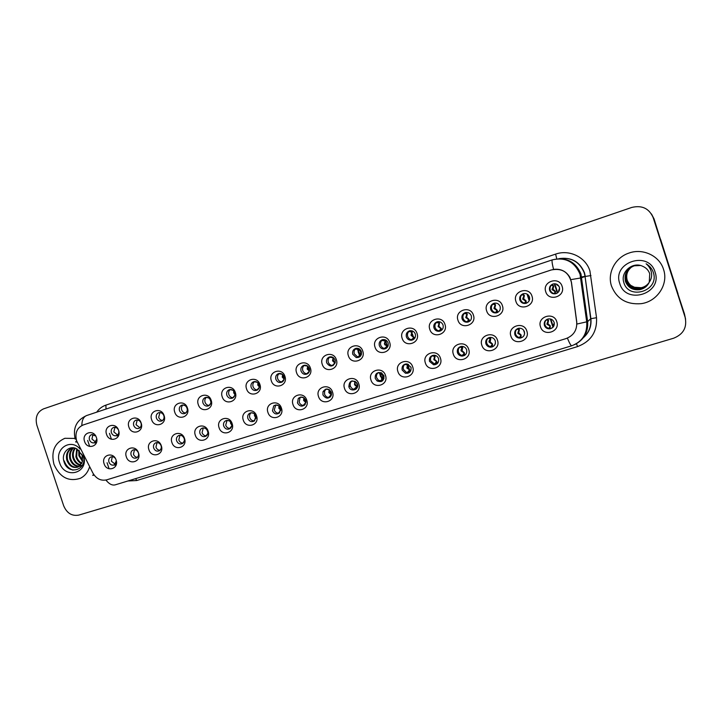 <?xml version="1.0" encoding="UTF-8"?>
<svg xmlns="http://www.w3.org/2000/svg" width="722" height="722" viewBox="0 0 722 722"><rect width="100%" height="100%" fill="white"/><g stroke="black" fill="none" stroke-linecap="round" stroke-linejoin="round"><path stroke-width="1.08" d="M138.516 452.983C141.738 461.8 128.949 465.753 126.323 456.809C123.083 448.064 135.853 443.994 138.516 452.983M131.124 455.122C132.361 457.829 134.211 458.741 136.675 457.883C138.416 456.773 138.994 455.095 138.407 452.838C137.216 450.185 135.402 449.255 132.965 450.023C131.151 451.097 130.529 452.802 131.124 455.122M161.322 445.826C164.571 454.716 151.566 458.741 148.922 449.716C145.663 440.889 158.641 436.756 161.322 445.826M153.687 448.037C154.959 450.799 156.864 451.71 159.391 450.772C161.105 449.635 161.674 447.947 161.096 445.709C159.869 443.019 158.01 442.081 155.519 442.911C153.705 444.021 153.091 445.727 153.687 448.037M184.525 438.543C187.801 447.505 174.562 451.602 171.908 442.505C168.614 433.597 181.827 429.4 184.525 438.543M176.628 440.835C177.955 443.66 179.913 444.562 182.504 443.534C184.191 442.36 184.742 440.673 184.173 438.471C182.901 435.718 180.996 434.788 178.442 435.691C176.646 436.828 176.042 438.543 176.628 440.835M208.126 431.133C211.429 440.176 197.963 444.346 195.292 435.167C191.971 426.188 205.409 421.91 208.126 431.133M199.967 433.507C201.357 436.422 203.378 437.297 206.05 436.142C207.683 434.942 208.207 433.263 207.638 431.097C206.321 428.281 204.353 427.37 201.736 428.354C199.976 429.527 199.38 431.251 199.967 433.507M232.132 423.597C235.462 432.722 221.762 436.963 219.082 427.695C215.734 418.643 229.406 414.293 232.132 423.597M223.712 426.052C225.183 429.076 227.295 429.924 230.047 428.597C231.591 427.352 232.078 425.691 231.518 423.606C230.137 420.691 228.098 419.798 225.399 420.926C223.694 422.135 223.134 423.85 223.712 426.052M256.572 415.926C259.929 425.132 245.985 429.446 243.287 420.096C239.912 410.962 253.819 406.531 256.572 415.926M247.872 418.471C249.46 421.639 251.68 422.433 254.532 420.845L255.814 415.98C254.334 412.948 252.204 412.091 249.406 413.408C247.817 414.663 247.303 416.35 247.872 418.471M281.436 408.12C284.829 417.406 270.633 421.801 267.916 412.37C264.514 403.156 278.674 398.643 281.436 408.12M272.456 410.755C274.252 414.148 276.625 414.834 279.567 412.813L280.533 408.219C278.9 405.006 276.634 404.212 273.737 405.854L272.456 410.755M306.751 400.178C310.171 409.545 295.722 414.013 292.988 404.5C289.558 395.196 303.971 390.611 306.751 400.178M297.473 402.894C299.693 406.666 302.283 407.127 305.253 404.266L305.695 400.313C303.763 396.793 301.291 396.161 298.294 398.445L297.473 402.894M332.526 392.091C335.974 401.54 321.263 406.089 318.51 396.486C315.045 387.1 329.719 382.434 332.526 392.091M322.942 394.907C326.2 399.32 329.052 399.176 331.506 394.474L331.317 392.272C328.6 388.147 325.821 387.976 322.987 391.739L322.942 394.907M358.771 383.851C362.245 393.391 347.264 398.03 344.502 388.328C341.001 378.86 355.946 374.104 358.771 383.851M348.87 386.766L348.888 386.821C350.603 392.56 359.466 389.736 357.399 384.086L356.839 382.922C351.912 379.474 349.258 380.756 348.87 386.766M385.494 375.467C388.996 385.097 373.743 389.808 370.964 380.025C367.435 370.467 382.651 365.621 385.494 375.467M375.269 378.472L377.119 380.972C381.848 382.57 384.131 380.828 383.951 375.747L381.324 372.805C376.911 372.01 374.889 373.897 375.269 378.472M412.713 366.92C416.251 376.64 400.71 381.442 397.912 371.568C394.356 361.921 409.852 356.984 412.713 366.92M402.163 370.034L405.403 373.211C409.6 373.527 411.468 371.541 410.998 367.254L407.154 363.942C403.273 364.068 401.613 366.099 402.163 370.034M440.447 358.211C444.012 368.03 428.182 372.922 425.366 362.949C421.774 353.211 437.568 348.185 440.447 358.211M429.545 361.433L433.588 364.79C437.451 364.574 439.111 362.507 438.552 358.608C437.749 356.515 436.241 355.386 434.048 355.215C430.456 355.711 428.949 357.787 429.545 361.433M468.704 349.349C472.305 359.249 456.178 364.24 453.335 354.168C449.716 344.34 465.807 339.223 468.704 349.349M457.45 352.67C458.262 354.773 459.779 355.91 461.999 356.09C465.672 355.594 467.215 353.491 466.629 349.791C465.735 347.544 464.093 346.407 461.701 346.38C458.253 347.074 456.836 349.177 457.45 352.67M497.503 340.306C501.131 350.305 484.697 355.395 481.845 345.224C478.19 335.306 494.588 330.08 497.503 340.306M485.879 343.744C486.763 345.982 488.397 347.129 490.798 347.183C494.362 346.524 495.843 344.394 495.238 340.811C494.281 338.456 492.539 337.309 490.003 337.4C486.628 338.212 485.256 340.333 485.879 343.744M526.861 331.091C530.517 341.19 513.766 346.37 510.887 336.1C507.205 326.091 523.919 320.767 526.861 331.091M514.858 334.656C515.788 336.993 517.521 338.14 520.057 338.104C523.558 337.318 525.002 335.17 524.389 331.66C523.387 329.214 521.564 328.077 518.91 328.239C515.58 329.142 514.226 331.281 514.858 334.656M556.779 321.696C560.48 331.894 543.395 337.183 540.507 326.813C536.78 316.696 553.828 311.272 556.779 321.696M544.388 325.378C545.363 327.797 547.177 328.952 549.83 328.835C553.305 327.968 554.731 325.803 554.108 322.328C553.07 319.81 551.175 318.673 548.431 318.907C545.101 319.873 543.756 322.03 544.388 325.378M116.089 460.022C119.292 468.758 106.703 472.657 104.103 463.786C100.89 455.113 113.444 451.115 116.089 460.022M115.376 458.434C114.031 456.845 112.506 456.376 110.782 457.017C108.959 458.073 108.345 459.761 108.932 462.089C110.141 464.742 111.946 465.663 114.356 464.86L116.332 460.898M118.607 430.393C121.819 439.175 109.166 443.227 106.549 434.31C103.318 425.592 115.944 421.431 118.607 430.393M118.417 429.888C117.28 427.776 115.673 426.955 113.616 427.433C111.531 428.399 110.791 430.159 111.396 432.713C112.488 435.195 114.184 436.16 116.495 435.601C118.363 434.707 119.103 433.101 118.724 430.772M141.16 423.074C144.4 431.927 131.53 436.052 128.895 427.054C125.646 418.264 138.48 414.031 141.16 423.074M133.705 425.466C134.815 427.984 136.539 428.949 138.904 428.363C140.934 427.343 141.647 425.583 141.043 423.083C139.978 420.628 138.29 419.644 135.98 420.132C133.859 421.116 133.101 422.893 133.705 425.466M164.102 415.628C167.369 424.554 154.273 428.751 151.629 419.672C148.344 410.809 161.403 406.504 164.102 415.628M156.403 418.092C157.522 420.646 159.282 421.612 161.692 421.007C163.741 419.96 164.463 418.182 163.858 415.673C162.784 413.201 161.069 412.208 158.723 412.704C156.557 413.706 155.79 415.502 156.403 418.092M187.431 408.047C190.725 417.054 177.413 421.323 174.751 412.172C171.439 403.219 184.724 398.851 187.431 408.047M179.48 410.601C180.617 413.183 182.413 414.157 184.868 413.516C186.935 412.442 187.666 410.656 187.061 408.138C185.978 405.638 184.236 404.645 181.845 405.159C179.652 406.17 178.866 407.984 179.48 410.601M211.176 400.34C214.488 409.428 200.951 413.769 198.27 404.528C194.931 395.512 208.441 391.062 211.176 400.34M202.954 402.975C204.118 405.602 205.96 406.576 208.468 405.89C210.544 404.789 211.275 402.984 210.671 400.475C209.57 397.948 207.81 396.956 205.373 397.479C203.144 398.508 202.34 400.34 202.954 402.975M235.327 392.497C238.675 401.667 224.894 406.08 222.195 396.757C218.829 387.66 232.583 383.129 235.327 392.497M226.834 395.223C228.035 397.894 229.921 398.869 232.493 398.12C234.569 396.992 235.3 395.178 234.686 392.678C233.576 390.124 231.789 389.122 229.307 389.663C227.042 390.71 226.221 392.569 226.834 395.223M259.911 384.51C263.286 393.761 249.261 398.255 246.545 388.851C243.152 379.673 257.149 375.061 259.911 384.51M251.139 387.335C252.384 390.079 254.334 391.035 256.978 390.205C259.017 389.032 259.74 387.209 259.126 384.736C258.007 382.164 256.184 381.153 253.657 381.721C251.355 382.786 250.516 384.655 251.139 387.335M284.937 376.388C288.34 385.719 274.062 390.295 271.328 380.81C267.907 371.541 282.158 366.848 284.937 376.388M275.876 379.303C277.194 382.155 279.233 383.084 281.986 382.091C283.936 380.864 284.603 379.059 284.008 376.658C282.862 374.05 281.011 373.048 278.43 373.635C276.102 374.718 275.253 376.613 275.876 379.303M310.406 368.121C313.844 377.534 299.305 382.191 296.562 372.615C293.105 363.265 307.608 358.491 310.406 368.121M301.047 371.126C302.554 374.222 304.774 375.07 307.689 373.671C309.359 372.353 309.9 370.612 309.323 368.437C308.159 365.783 306.254 364.772 303.61 365.413C301.282 366.532 300.424 368.437 301.047 371.126M336.344 359.7C339.809 369.204 325.008 373.942 322.238 364.276C318.763 354.845 333.528 349.98 336.344 359.7M326.678 362.805C329.719 367.119 332.562 367.074 335.225 362.688L335.107 360.07C333.799 357.228 331.75 356.262 328.943 357.173C326.813 358.41 326.064 360.287 326.678 362.805M362.76 351.118C366.244 360.711 351.172 365.54 348.392 355.784C344.881 346.262 359.917 341.316 362.76 351.118M352.769 354.331L356.19 357.525C360.143 357.625 361.866 355.63 361.352 351.542C360.278 349.006 358.437 347.95 355.838 348.374C353.157 349.403 352.137 351.388 352.769 354.331M389.654 342.39C393.174 352.065 377.823 356.984 375.025 347.138C371.487 337.526 386.802 332.49 389.654 342.39M379.348 345.703C380.241 347.95 381.866 349.06 384.212 349.015C387.416 348.266 388.698 346.217 388.084 342.86C386.947 340.243 385.034 339.187 382.335 339.719C379.709 340.82 378.707 342.815 379.348 345.703M417.054 333.492C420.61 343.257 404.97 348.266 402.154 338.329C398.58 328.627 414.184 323.492 417.054 333.492M406.405 336.912C407.407 339.34 409.184 340.432 411.72 340.197C414.744 339.277 415.944 337.21 415.312 334.024C414.157 331.362 412.199 330.306 409.428 330.866C406.784 332.003 405.773 334.024 406.405 336.912M444.978 324.422C448.561 334.286 432.622 339.385 429.798 329.349C426.188 319.566 442.081 314.332 444.978 324.422M433.976 327.959C435.032 330.477 436.891 331.569 439.554 331.236C442.514 330.225 443.678 328.149 443.046 325.017C441.873 322.319 439.878 321.263 437.054 321.85C434.364 323.014 433.344 325.044 433.976 327.959M473.424 315.189C477.043 325.144 460.807 330.342 457.956 320.207C454.309 310.325 470.518 304.991 473.424 315.189M462.071 318.835C463.163 321.425 465.076 322.508 467.829 322.111C470.789 321.037 471.944 318.953 471.313 315.839C470.121 313.113 468.091 312.048 465.212 312.662C462.477 313.844 461.43 315.902 462.071 318.835M502.422 305.767C506.077 315.821 489.525 321.128 486.655 310.893C482.982 300.912 499.498 295.478 502.422 305.767M490.698 309.539C491.817 312.175 493.785 313.267 496.619 312.816C499.588 311.705 500.752 309.594 500.111 306.489C498.911 303.727 496.844 302.662 493.902 303.294C491.122 304.503 490.058 306.579 490.698 309.539M531.988 296.173C535.67 306.327 518.793 311.723 515.905 301.39C512.196 291.318 529.036 285.777 531.988 296.173M519.867 300.072C521.013 302.744 523.035 303.845 525.932 303.348C528.928 302.202 530.11 300.072 529.47 296.95C528.251 294.17 526.148 293.096 523.152 293.746C520.327 294.973 519.226 297.085 519.867 300.072M562.122 286.381C565.84 296.643 548.63 302.148 545.733 291.706C541.987 281.535 559.153 275.885 562.122 286.381M549.613 290.415C550.778 293.132 552.844 294.224 555.814 293.701C558.846 292.518 560.046 290.37 559.406 287.23C558.169 284.423 556.03 283.349 552.98 284.008C550.092 285.262 548.973 287.392 549.613 290.415M96.432 437.595C99.618 446.304 87.172 450.293 84.573 441.449C81.369 432.803 93.779 428.715 96.432 437.595M95.683 435.962L91.631 434.608C89.573 435.565 88.851 437.306 89.456 439.833C90.53 442.297 92.199 443.254 94.474 442.721L96.793 439.22M137.451 457.333C135.565 457.207 134.238 456.169 133.471 454.21L134.463 449.698M160.067 450.284C158.118 450.203 156.746 449.156 155.952 447.144L157.017 442.559M183.072 443.127C181.051 443.082 179.634 442.035 178.812 439.969L179.949 435.294M206.465 435.835C204.38 435.844 202.918 434.788 202.07 432.668L203.279 427.911M230.273 428.417C228.116 428.471 226.6 427.415 225.724 425.24L227.015 420.403M254.496 420.872C252.267 420.98 250.696 419.915 249.785 417.677C249.234 415.664 249.695 414.031 251.157 412.758L253.657 413.3M279.152 413.192C276.842 413.354 275.217 412.289 274.279 409.988L275.723 404.988M304.242 405.367C301.859 405.593 300.172 404.528 299.197 402.163L300.018 397.732L300.713 397.082M329.792 397.398C327.319 397.696 325.577 396.631 324.557 394.203L324.611 391.053L326.163 389.041M355.811 389.284C353.275 389.654 351.47 388.607 350.396 386.144L350.378 386.089C349.809 383.923 350.369 382.173 352.056 380.855M382.308 381.017L378.508 380.323L376.676 377.841C376.09 375.63 376.676 373.861 378.418 372.525M409.302 372.588L406.666 372.597L403.445 369.429C402.858 367.191 403.463 365.395 405.259 364.041M436.81 363.987L434.734 364.213L430.709 360.865C430.122 358.599 430.745 356.785 432.586 355.414M464.86 355.224L463.019 355.54C460.807 355.368 459.291 354.24 458.488 352.146C457.901 349.863 458.542 348.022 460.41 346.632M493.469 346.262L491.682 346.677C489.299 346.623 487.666 345.486 486.79 343.257C486.195 340.964 486.845 339.114 488.74 337.697M522.665 337.102L520.806 337.634C518.288 337.67 516.555 336.524 515.625 334.205C515.039 331.921 515.688 330.053 517.566 328.618M552.501 327.707L550.435 328.411C547.799 328.528 545.994 327.382 545.02 324.972C544.433 322.725 545.065 320.875 546.897 319.413M114.356 464.86L116.233 464.12M115.204 464.255L111.359 461.15L112.28 456.719M117.542 434.978L113.823 431.891L114.915 427.271M139.897 427.785L136.052 424.671L137.234 419.96M162.63 420.457C160.744 420.321 159.427 419.274 158.669 417.325L159.932 412.533M185.753 413.011C183.803 412.903 182.44 411.856 181.664 409.861C181.105 407.84 181.556 406.206 183.009 404.97L185.139 405.62M209.272 405.439C207.259 405.367 205.851 404.311 205.048 402.262C204.488 400.196 204.967 398.535 206.492 397.29M233.206 397.723C231.13 397.696 229.677 396.631 228.847 394.537C228.278 392.416 228.793 390.728 230.381 389.474M257.555 389.88C255.407 389.889 253.909 388.824 253.052 386.676C252.483 384.501 253.025 382.777 254.695 381.514M282.329 381.893C280.118 381.947 278.575 380.873 277.69 378.68C277.113 376.451 277.69 374.7 279.432 373.427M307.554 373.761C305.271 373.861 303.673 372.787 302.762 370.539C302.175 368.256 302.789 366.469 304.612 365.188M333.23 365.476C330.875 365.63 329.223 364.547 328.284 362.245C327.689 359.908 328.348 358.094 330.243 356.803M359.385 357.047L357.679 356.993L354.276 353.807C353.672 351.415 354.358 349.565 356.343 348.275M386.008 348.455L385.584 348.518C383.247 348.564 381.631 347.462 380.738 345.215C380.124 342.76 380.855 340.883 382.922 339.584M413.128 339.71L412.975 339.737C410.439 339.972 408.679 338.88 407.677 336.47C407.064 333.952 407.84 332.048 409.988 330.73M440.763 330.793L440.673 330.811C438.028 331.145 436.178 330.062 435.131 327.553C434.509 324.981 435.321 323.041 437.568 321.723M467.964 321.85L468.831 321.723C466.087 322.129 464.174 321.046 463.091 318.474C462.468 315.839 463.325 313.862 465.654 312.545M497.638 312.436L497.476 312.473C494.66 312.924 492.702 311.841 491.583 309.224C490.96 306.525 491.853 304.513 494.29 303.186M526.916 302.978L526.663 303.05C523.775 303.547 521.762 302.455 520.625 299.792C519.993 297.04 520.941 294.991 523.459 293.655M556.797 293.322L556.391 293.448C553.44 293.971 551.382 292.879 550.227 290.181C549.586 287.365 550.579 285.289 553.196 283.945M95.557 442.054L91.947 438.994L92.967 434.454M576.707 322.138L571.373 282.239C568.575 271.977 561.869 267.889 551.256 269.965L83.129 424.987C76.938 427.866 74.763 433.11 76.595 440.727L92.84 472.973C96.288 478.812 100.918 481.105 106.73 479.841L565.94 338.627C573.566 335.676 577.149 330.18 576.707 322.138L576.896 324.052L587.636 321.624C588.385 332.021 584.089 339.674 574.739 344.602M72.985 470.139C68.807 468.587 65.882 465.509 64.222 460.916M660.386 239.144L654.069 218.937L651.461 213.956M685.593 319.223L684.447 313.88L677.877 293.818M685.124 317.328L653.157 217.584C649.087 208.378 641.939 205.003 631.705 207.458L43.473 408.896C37.174 411.91 34.972 417.361 36.885 425.258L63.653 505.734C66.848 513.189 71.884 516.311 78.77 515.102L673.608 338.23C683.337 334.313 687.191 327.445 685.178 317.626M678.012 293.773L660.513 239.099M87.66 440.429L89.654 446.44M109.464 433.344L111.423 439.265M107.082 462.739L109.085 468.786M53.96 464.345C59.791 477.359 68.581 482.016 80.322 478.316C84.691 476.141 87.714 472.513 89.393 467.441C87.714 472.513 84.691 476.141 80.322 478.316C68.581 482.016 59.791 477.359 53.96 464.345C50.901 451.62 54.529 442.938 64.863 438.299C54.529 442.938 50.901 451.62 53.96 464.345M611.516 286.083C616.778 298.953 626.66 304.81 641.163 303.664C657.173 301.652 668.734 284.215 663.554 269.45C659.52 255.778 642.797 247.953 628.952 253.07C615.198 257.528 607.058 273.133 611.516 286.083C616.778 298.953 626.66 304.81 641.163 303.664C657.173 301.652 668.734 284.215 663.554 269.45C659.52 255.778 642.797 247.953 628.952 253.07C615.198 257.528 607.058 273.133 611.516 286.083M552.926 269.514L553.548 269.387C560.804 268.548 566.283 271.255 569.965 277.519L571.445 282.212L576.77 322.075M74.998 438.407L64.863 438.299L74.998 438.407M95.999 442.198L96.098 442.902L92.777 442.875M111.359 439.093L110.872 439.075M115.403 464.445L115.475 465.031L112.361 465.167M115.358 464.093L116.116 462.793M116.314 464.255L115.475 465.031M82.452 456.439L81.658 454.057M82.434 461.304L78.888 455.781L78.77 450.203M82.588 460.528L79.628 455.519L79.348 450.736M81.613 463.659C78.815 462.396 76.92 460.122 75.909 456.845L76.703 448.831M81.848 463.154C79.294 461.8 77.561 459.607 76.658 456.584L77.191 449.093M80.521 465.275C76.857 464.589 74.321 462.134 72.913 457.919C72.001 454.174 72.669 450.907 74.907 448.109M80.819 464.923C77.362 464.066 74.971 461.647 73.662 457.649C72.787 454.156 73.346 451.015 75.341 448.245M82.389 465.194L79.646 466.367M79.239 466.421C74.808 466.538 71.686 464.066 69.881 459.002C68.843 454.3 69.998 450.564 73.346 447.802M81.884 465.636L81.252 465.871M81.189 465.889L79.998 466.141M79.573 466.177C75.323 466.06 72.344 463.587 70.639 458.732C69.637 454.264 70.657 450.636 73.707 447.848M82.57 455.14L82.236 462.026L82.127 455.248L76.866 448.922C69.465 444.553 61.28 452.784 63.852 461.123C67.534 476.159 87.831 470.293 83.247 455.753M82.236 462.026L78.111 467.053C72.94 468.479 69.177 466.159 66.812 460.104C65.657 454.228 67.498 450.122 72.353 447.757M78.175 467.026C73.256 467.91 69.727 465.509 67.579 459.824C66.451 454.3 68.085 450.284 72.48 447.757M80.007 449.012C70.702 437.821 54.303 448.858 59.538 462.567C64.402 479.399 88.237 473.84 83.905 456.674M649.078 282.609C647.219 285.398 644.529 287.194 641.001 288.006C634.25 288.818 629.602 286.192 627.075 280.127C625.748 274.631 627.409 270.145 632.048 266.671M649.087 282.582C647.237 285.343 644.556 287.13 641.046 287.943C634.304 288.755 629.665 286.129 627.147 280.073C625.812 274.604 627.463 270.127 632.084 266.653M631.958 266.716C627.228 270.208 625.541 274.73 626.886 280.289C629.422 286.381 634.078 289.017 640.865 288.204C644.448 287.383 647.165 285.542 649.033 282.699C647.147 285.596 644.421 287.437 640.82 288.268C634.024 289.089 629.358 286.444 626.813 280.344C625.469 274.757 627.174 270.227 631.931 266.734M648.952 282.853C647.083 285.795 644.313 287.69 640.64 288.538C633.799 289.36 629.106 286.697 626.552 280.56C625.189 274.883 626.94 270.299 631.813 266.797M648.97 282.816C647.102 285.741 644.34 287.627 640.685 288.466C633.862 289.287 629.169 286.634 626.615 280.506C625.261 274.856 627.003 270.281 631.84 266.779M648.888 282.97C647.011 286.002 644.195 287.943 640.459 288.809C633.573 289.63 628.853 286.959 626.281 280.786C624.9 275.019 626.705 270.371 631.687 266.86M648.907 282.943C647.029 285.948 644.223 287.879 640.504 288.737C633.636 289.567 628.916 286.896 626.344 280.732C624.972 274.983 626.768 270.353 631.723 266.842M648.825 283.087C646.939 286.201 644.087 288.195 640.27 289.08C633.347 289.91 628.591 287.221 626.01 281.011C624.62 275.145 626.47 270.452 631.569 266.923M648.843 283.06C646.957 286.156 644.114 288.132 640.315 289.017C633.402 289.838 628.654 287.157 626.073 280.948C624.692 275.118 626.534 270.434 631.597 266.905M631.479 266.978C626.29 270.515 624.395 275.244 625.803 281.174C628.402 287.419 633.176 290.118 640.125 289.287C643.997 288.394 646.885 286.354 648.78 283.186C646.867 286.408 643.97 288.457 640.08 289.36C633.113 290.19 628.33 287.482 625.73 281.237C624.322 275.281 626.227 270.533 631.443 266.996M649.268 282.185L649.728 273.755C648.518 270.245 646.163 267.754 642.661 266.274C632.68 261.292 620.442 272.032 623.718 282.103C628.167 300.379 658.563 291.462 653.663 273.548L653.41 272.654C652.119 268.819 649.692 265.858 646.118 263.792C649.141 266.283 650.946 269.423 651.533 273.214C651.939 276.463 651.19 279.459 649.268 282.185C647.463 286.111 644.331 288.592 639.891 289.639C632.887 290.479 628.068 287.753 625.451 281.463C623.943 274.017 626.876 268.792 634.268 265.804L640.486 265.497M648.708 283.304C646.804 286.571 643.88 288.656 639.936 289.567C632.941 290.406 628.14 287.681 625.523 281.409C624.106 275.38 626.046 270.588 631.353 267.05M634.494 265.669L638.356 265.136M634.322 265.768L639.863 265.353M634.421 287.239L641.199 287.717C644.547 286.986 647.201 285.235 649.141 282.464C647.282 285.199 644.638 286.95 641.181 287.744L634.421 287.239L630.595 285.289M619.747 283.457C625.712 305.307 662.841 293.782 655.098 272.149C648.834 250.038 611.868 262.194 619.747 283.457M117.866 435.131L117.948 435.853L114.518 435.718M117.812 434.707L118.471 433.714M118.688 435.195L117.948 435.853M115.529 427.568L116.305 427.65M140.068 427.632L140.961 426.296M137.559 419.987L138.886 420.43M162.685 420.421L163.831 418.76M160.103 412.542L161.827 413.092M185.68 413.011L187.079 411.107M137.478 457.297L138.471 455.654M159.968 450.293L161.186 448.407M157.64 442.757L158.461 442.83M182.819 443.127L184.29 441.043M180.338 435.303L181.7 435.646M209.064 405.439L210.716 403.336M210.86 401.27L210.301 399.627M206.411 397.353L208.848 398.012M232.854 397.732L234.767 395.448M234.93 394.104L233.973 391.288M230.192 389.609L232.944 390.268M257.068 389.889L259.225 387.434M259.36 386.604L258.142 384.961L258.133 383.003M254.397 381.73L257.447 382.371M206.077 435.844L207.792 433.552M203.541 427.902L205.292 428.336M229.722 428.435L231.69 425.953M231.708 424.446L230.814 422.235M227.141 420.394L229.28 420.89M253.783 420.899L255.994 418.237M256.048 417.316L254.875 415.71L254.767 414.184M281.697 381.902L284.116 379.312M284.197 378.87L282.609 377.019L282.762 374.664M279.017 373.716L282.365 374.321M306.769 373.779L309.44 371.09M309.467 370.937L307.509 368.933L307.852 366.235M308.077 366.442L309.503 370.783M304.088 365.558L307.689 366.099L307.175 369.05L309.359 371.117M332.291 365.503L335.062 362.787L332.851 360.702L333.239 357.561M329.602 357.255L333.411 357.715C332.553 359.574 333.113 361.262 335.107 362.769L335.062 362.787M333.05 358.762L334.169 362.182M358.302 356.587L358.247 357.507L358.283 356.605L360.892 354.43L358.644 352.327L359.222 349.313L358.292 348.446M355.883 349.177L359.601 349.114M358.004 349.547L358.32 350.522M359.448 353.988L359.782 354.998M361.505 354.024L360.007 349.448M361.415 354.394L360.585 356M359.926 356.668L359.357 357.056M384.7 348.509L387.182 345.91L384.907 343.798L385.503 340.748L384.23 339.575M382.326 340.549L385.097 340.883L385.99 340.197M385.584 348.672L386.703 347.968M384.618 343.898L384.97 344.99M387.335 345.874L385.647 340.694M387.976 346.19L387.182 345.91L386.793 347.887M384.763 348.031L384.727 348.509M278.268 413.228L280.732 410.403M280.777 409.915L279.197 408.074L279.188 406.125M275.605 405.006L278.439 405.565M303.186 405.421L305.902 402.461M305.92 402.307L303.944 400.295L304.079 397.993M305.334 399.474L305.902 401.206M304.883 404.762L304.124 405.385M300.487 397.127L303.628 397.678M328.546 397.47L331.335 394.474L329.133 392.389L329.44 389.763C329.033 391.477 329.71 393.021 331.488 394.411L331.073 395.873M329.412 389.853L330.775 393.995M330.613 396.595L329.449 397.452M325.821 389.122L329.223 389.618M354.394 388.815L356.993 386.432L354.764 384.33L355.278 381.415M351.722 381.108L355.242 381.387M356.388 388.779L357.092 386.396C355.179 384.907 354.448 383.454 354.899 382.01M354.448 381.649L354.601 382.146M354.809 382.777L355.594 385.169M357.616 385.196L356.921 383.057M356.325 388.553L355.233 389.384M380.647 380.647L383.12 378.256L380.864 376.135L381.451 373.121L377.994 372.85M381.072 381.622L382.732 380.259L383.12 378.256L384.014 378.563M379.952 373.436L380.449 374.944M381.252 377.416L381.821 379.158M383.553 378.157L381.902 373.112M411.63 339.773L413.959 337.246L411.648 335.116L412.262 332.03L410.782 330.667M410.556 330.667L409.897 330.784M408.968 331.434L411.82 332.174L412.28 330.92M412.668 339.782L413.544 339.295L413.959 337.246L414.798 338.14M413.562 337.391L411.008 335.333L411.82 332.174M413.462 337.084L412.497 334.106L413.453 337.084M411.711 339.313L411.675 339.773M439.057 330.875L441.223 328.411L438.886 326.272L439.517 323.158L438.155 321.642M437.956 321.723L437.288 321.868M436.413 322.508L439.517 323.158L438.85 321.651M440.059 330.902L440.799 330.486L441.223 328.411L441.927 329.918M467.008 321.804L469.002 319.422L466.629 317.256L467.278 314.115L465.934 312.491M465.699 312.671L465.185 312.788M464.372 313.411L467.278 314.115L466.06 312.473M469.471 321.371L469.002 319.422L468.56 321.516M495.491 312.563L497.296 310.261L494.886 308.077L495.563 304.901L494.101 303.276M492.855 304.152L495.563 304.901L494.01 303.321M496.393 312.626L497.296 310.261L497.512 312.491M500.175 309.35L499.913 310.063M524.551 302.951L526.13 300.921L523.685 298.727L524.389 295.515L522.872 293.953M521.889 294.702L524.389 295.515L523.017 294.287M525.363 303.222L526.13 300.921L526.121 303.168M529.659 299.224L529.064 300.939M527.981 294.711L526.807 293.962M528.973 300.099L527.186 294.54M554.117 293.556L555.516 291.408L553.034 289.197L553.756 285.948L552.149 284.522M551.418 285.145L553.296 285.993L552.926 285.208M554.92 293.628L555.516 291.408L555.29 293.628M556.4 284.089L556.861 284.937C559.559 286.074 560.146 287.907 558.62 290.415L558.81 291.526M557.294 293.042L554.306 283.764M407.407 372.299L409.726 369.917L407.434 367.787L408.038 364.736L407.181 363.942M404.771 364.42L407.488 364.962L408.435 364.33M407.795 373.274L409.32 371.947L409.726 369.917L410.647 371.09M409.573 369.881L407.939 364.863L409.509 369.863M409.906 372.074L409.329 371.947M434.662 363.798L436.819 361.433L434.491 359.285L435.122 356.208L434.039 355.215M432.027 355.838L434.545 356.424L435.339 355.423M435.023 364.745L436.395 363.491L436.819 361.433L437.424 363.482M436.837 363.969L436.395 363.491M434.734 363.698L434.68 364.204M462.387 355.486L464.408 352.796L462.044 350.63L462.694 347.517L461.475 346.398M459.797 347.101L462.107 347.733L462.694 347.517L462.486 346.407M462.757 356.045L463.975 354.872L464.408 352.796L464.616 355.386M464.192 355.621L463.975 354.872M464.824 355.242L464.887 354.773M462.513 355.016L462.459 355.495M490.671 346.614L492.512 343.997L490.121 341.813L490.789 338.663L489.489 337.481M488.045 338.248L490.617 338.753L490.139 337.382M491.375 346.677L492.512 343.997L492.413 346.849M495.409 343.13L495.102 344.186M492.07 346.966L492.07 346.091M492.621 346.759L492.72 346.208M490.816 346.163L490.752 346.623M519.497 337.571L521.149 335.026L518.721 332.824L519.416 329.647L518.071 328.429M516.871 329.187L519.416 329.647L518.414 328.339M520.138 337.643L521.149 335.026L520.806 337.977M524.614 333.456L524.073 335.441M524.623 333.347L523.594 330.153M520.715 337.643L520.688 337.147M520.959 337.941L521.067 337.481M548.882 328.357L550.335 325.884L547.863 323.673L548.585 320.451L547.24 319.25M546.256 319.945L548.585 320.451L547.339 319.205M549.451 328.429L550.335 325.884L549.974 328.447M554.279 323.032L553.413 324.963L553.63 326.416M551.96 319.602L551.229 319.232M552.971 327.274L550.281 318.943M549.857 328.835L550.435 328.411M581.688 276.932L585.046 276.373M96.703 412.172C99.067 408.778 102.127 406.432 105.881 405.132L555.606 254.117L556.77 258.837M555.606 254.117C569.324 249.171 585.813 257.167 589.928 270.976L596.525 317.707C597.265 331.831 590.939 341.461 577.537 346.596L136.638 480.545L127.92 480.978M570.858 279.64L580.885 277.952L585.064 276.508L584.242 272.835C579.531 261.68 571.075 256.951 558.873 258.666C571.147 256.851 579.685 261.554 584.477 272.754L585.298 276.454L590.957 275.551M76.469 442.072C75.404 442.216 75.458 441.81 76.64 440.862M553.548 269.387C552.086 263.476 551.68 260.299 552.339 259.857L552.375 259.848C565.904 256.734 575.434 261.427 580.948 273.927L587.636 321.624L590.668 318.799L585.064 276.508L590.903 318.7L596.525 317.707M567.393 338.104C569.505 343.275 570.958 345.829 571.743 345.766L115.213 484.85C112.172 485.617 109.076 484.02 105.926 480.049M93.409 475.329C92.416 475.59 92.524 475.302 93.716 474.471M86.83 415.475L86.658 415.529C83.553 416.756 81.929 420.096 81.803 425.538M583.412 337.634C589.008 332.526 591.426 326.254 590.668 318.799L590.903 318.7C591.643 326.308 589.107 332.671 583.295 337.779M135.7 478.605L136.638 480.545M576.481 343.708L577.537 346.596M105.881 405.132L106.035 409.049M75.232 439.166C72.642 428.056 76.451 420.186 86.658 415.529L552.339 259.857C565.353 256.933 574.577 261.725 580.028 274.225L579.793 273.539M187.269 409.067L186.628 407.181M184.227 438.669L183.857 437.731M210.914 401.946L209.931 399.058M234.921 394.537L233.702 392.903L233.693 390.945M259.333 386.929L257.772 385.088L257.907 382.768M207.846 432.045L206.898 429.689M231.762 424.987L230.58 423.381L230.471 421.819M256.048 417.695L254.505 415.863L254.496 413.923M284.161 379.122L282.257 377.137L282.573 374.492M334.746 362.895L332.535 360.81L333.095 357.823M358.861 349.43L358.256 352.462L360.594 354.529L358.356 352.426L358.924 349.412M386.911 346.009L384.636 343.889L385.232 340.838M280.75 410.204L278.845 408.219L278.963 405.935M305.785 402.515L303.61 400.439L303.899 397.858M331.019 394.609L328.817 392.524L329.286 389.663M356.704 386.568L354.475 384.465L355.043 381.478M382.85 378.382L380.584 376.261L381.18 373.238M413.715 337.327L411.405 335.198L412.018 332.12M441.007 328.492L438.66 326.344L439.292 323.23M468.804 319.494L466.43 317.328L467.08 314.178M497.124 310.325L494.714 308.141L495.391 304.964M525.986 300.984L523.54 298.782L524.244 295.56M555.399 291.453L552.917 289.242L553.639 285.984M409.482 370.043L407.181 367.904L407.795 364.854M436.593 361.551L434.265 359.394L434.897 356.316M464.21 352.905L461.845 350.73L462.495 347.616M492.341 344.087L489.94 341.903L490.617 338.753M521.004 335.116L518.567 332.914L519.262 329.728M550.218 325.965L547.745 323.754L548.458 320.532M350.396 386.144L348.888 386.821M378.508 380.323L377.119 380.972M406.666 372.597L405.403 373.211M434.734 364.213L433.588 364.79M463.019 355.54L461.999 356.09M491.682 346.677L490.798 347.183M520.806 337.634L520.057 338.104M118.796 434.806L116.495 435.601M357.679 356.993L356.19 357.525M385.584 348.518L384.212 349.015M412.975 339.737L411.72 340.197M440.673 330.811L439.554 331.236M468.831 321.723L467.829 322.111M497.476 312.473L496.619 312.816M526.663 303.05L525.932 303.348M556.391 293.448L555.814 293.701M96.631 441.981L94.474 442.721M329.909 356.858L328.943 357.173M324.611 391.053L322.987 391.739M300.018 397.732L298.294 398.445M275.56 405.114L273.737 405.854M250.949 412.785L249.406 413.408M226.537 420.466L225.399 420.926M202.62 428.011L201.736 428.354M179.155 435.411L178.442 435.691M156.105 442.685L155.519 442.911M133.453 449.833L132.965 450.023M580.028 274.225L586.733 322.012C587.41 333.708 582.419 341.623 571.743 345.766M580.443 274.071L576.842 267.925M283.899 378.021L283.096 375.269M283.078 375.007L284.242 378.518M307.951 366.316L309.494 370.828M334.855 359.439L335.297 360.865M357.679 349.529L358.193 351.515M358.663 353.112L359.421 355.296M361.334 354.376L359.737 349.213M358.969 349.647C358.103 350.892 358.717 352.48 360.82 354.412M385.097 340.883L384.384 343.979L386.83 346.037M387.2 345.901L385.593 340.721M384.871 341.903C384.916 344.132 385.377 345.342 386.261 345.531M280.714 409.175L280.082 407.226M279.802 406.802L280.75 409.23M304.675 400.123L304.377 399.113M304.26 398.138L305.938 402.073M329.25 389.636L329.133 390.412M328.925 390.259L328.79 389.736M331.389 394.447L331.109 395.791M354.827 384.492L354.872 381.541M355.197 385.683L354.755 384.339M356.325 382.263L357.598 386.189M382.155 377.832L380.422 376.333C380.259 374.384 380.431 373.382 380.936 373.328M379.655 373.418L380.575 376.649M383.355 378.175L381.712 372.994M380.783 374.429C381.026 376.55 381.821 377.823 383.174 378.229M439.039 323.294L438.128 326.534L440.817 328.582M466.791 314.241L465.771 317.563L468.578 319.611M495.066 305.009L493.956 308.411L496.88 310.469M523.901 295.596L522.683 299.088L525.733 301.146M529.334 299.738L527.674 294.603M553.296 285.993L551.978 289.576L555.155 291.652M557.709 292.744L554.812 283.764M409.627 369.899L406.865 368.049L407.488 364.962M407.316 367.299L409.735 369.917M434.545 356.424L433.814 359.601L436.539 361.578M462.107 347.733C461.015 349.502 460.735 350.594 461.268 351L464.111 352.959M490.202 338.862C489.011 340.865 488.695 341.984 489.254 342.228L492.205 344.177M518.838 329.828L517.791 333.293L520.842 335.234M548.034 320.604L546.879 324.178L550.047 326.118M553.323 326.858L550.814 319.079"/></g></svg>
